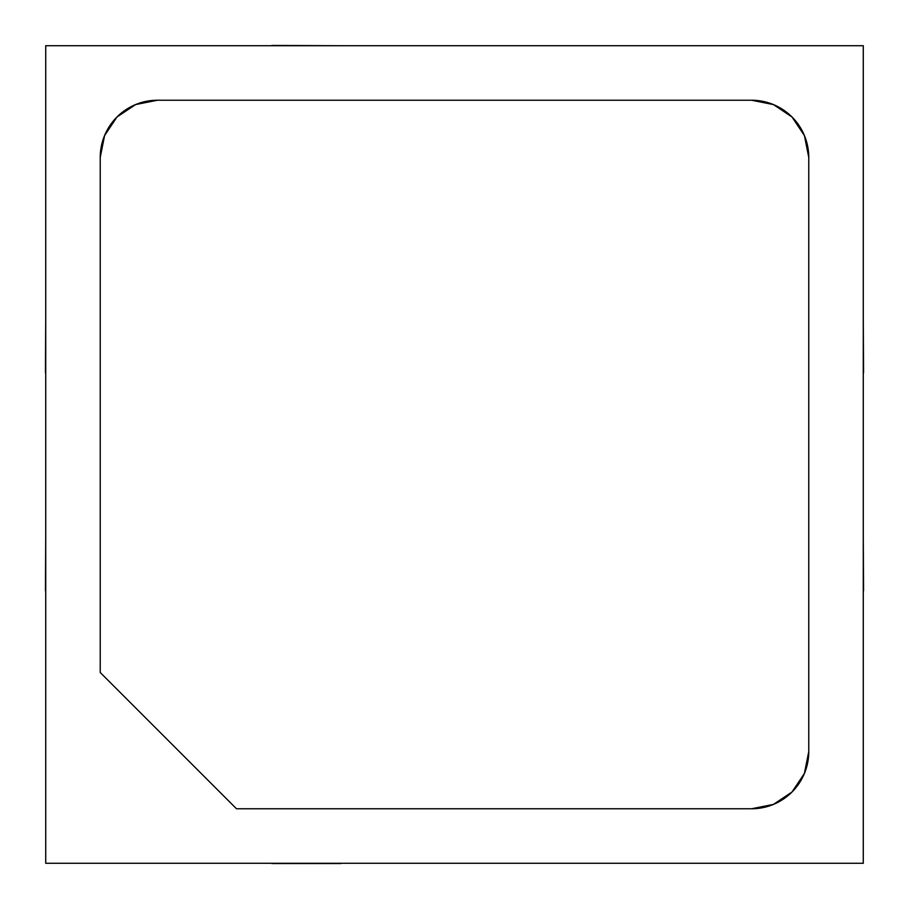<?xml version="1.0" encoding="UTF-8"?>
<svg xmlns="http://www.w3.org/2000/svg" width="909" height="909" viewBox="0 0 909 909"><rect width="100%" height="100%" fill="white"/><g stroke="black" fill="none" stroke-linecap="round" stroke-linejoin="round"><path stroke-width="1.36" d="M863.277 45.723L45.723 45.723L45.723 863.277L863.277 863.277L863.277 45.723L45.723 45.723L45.723 863.277L863.277 863.277L863.277 45.723M100.229 672.512L100.229 157.439L104.58 135.555L116.988 116.988L135.555 104.58L157.45 100.229L751.55 100.229L773.445 104.58L792.012 116.988L804.42 135.555L808.771 157.45L808.771 751.561L804.42 773.445L792.012 792.012L773.445 804.42L751.55 808.771L236.488 808.771L100.229 672.512L100.229 157.45A57.233 57.233 0 0 1 157.45 100.229L751.55 100.229A57.233 57.233 0 0 1 808.771 157.45L808.771 751.55A57.233 57.233 0 0 1 751.55 808.771L236.488 808.771L100.229 672.512L100.229 157.439A57.233 57.233 0 0 1 157.45 100.229L135.555 104.58L116.988 116.988L104.58 135.555L100.229 157.45L100.229 672.512L236.488 808.771L751.55 808.771L773.445 804.42L792.012 792.012L804.42 773.445L808.771 751.55L808.771 157.439L808.771 751.55A57.233 57.233 0 0 1 751.55 808.771L773.445 804.42L792.012 792.012L804.42 773.445L792.012 792.012L773.445 804.42L751.55 808.771L236.488 808.771L100.229 672.512L100.229 157.45M808.771 157.45L804.42 135.555L792.012 116.988L773.445 104.58L751.55 100.229A57.233 57.233 0 0 1 808.771 157.45L808.771 751.561L808.771 157.45L804.42 135.555L792.012 116.988L773.445 104.58L792.012 116.988L804.42 135.555L808.771 157.45L808.771 751.55M45.45 372.747L45.723 318.241L45.45 372.747M45.45 590.759L45.723 536.253L45.45 590.759M863.277 318.241L863.55 372.747L863.277 318.241M863.277 536.253L863.55 590.759L863.277 536.253M340.727 863.55L271.916 863.55L340.727 863.55M271.916 45.45L340.727 45.723L271.916 45.45M751.55 100.229L157.45 100.229L135.555 104.58L116.988 116.988L104.58 135.555L116.988 116.988L135.555 104.58L157.45 100.229L751.55 100.229"/></g></svg>
